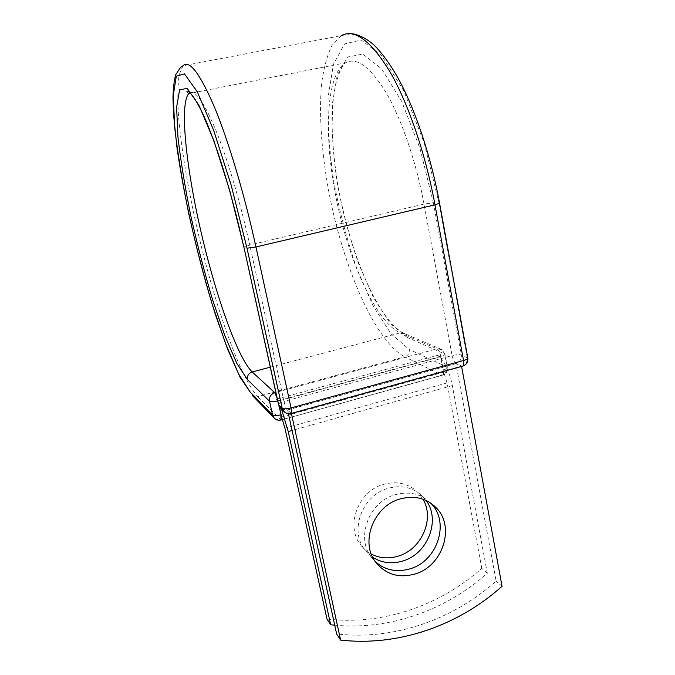 <?xml version="1.0" encoding="UTF-8"?>
<svg xmlns="http://www.w3.org/2000/svg" width="675" height="675" viewBox="0 0 675 675"><rect width="100%" height="100%" fill="white"/><g stroke="black" fill="none" stroke-linecap="round" stroke-linejoin="round"><path stroke-width="0.51" stroke-dasharray="3.38 2.53" d="M430.616 503.01C420.981 493.771 409.21 491.003 395.297 494.691C369.444 501.517 355.624 537.038 371.048 556.824L375.342 561.735M371.301 554.074C366.879 551.72 363.192 548.497 360.239 544.404C345.254 525.184 358.611 490.826 383.678 484.296C397.474 480.701 409.067 483.595 418.458 492.961L423.014 499.205M372.659 557.212L364.39 549.18C349.237 529.74 362.77 494.935 388.142 488.287C402.098 484.642 413.826 487.553 423.326 497.028L426.119 500.47M334.716 625.185C389.365 630.383 445.66 610.377 487.316 573.261L452.334 385.568C449.828 373.553 445.998 364.39 440.843 358.079L443.34 369.959L440.809 356.434L277.796 400.84L278.91 405.894M487.316 573.261L481.798 568.367C439.602 605.914 382.185 625.598 326.97 619.026M481.798 568.367L447.061 382.911L443.078 370.035M281.543 409.151L278.438 402.384L279.433 406.898M276.21 399.229L437.459 355.379L440.843 358.079L440.598 356.78L278.142 401.043L278.438 402.384L276.21 399.229L278.142 401.043M281.576 416.99L443.348 372.271M437.459 355.379L440.598 356.78M455.937 363.639L287.609 409.961L291.068 413.218L461.54 366.145L455.937 363.639L496.15 581.091C452.689 619.945 393.567 640.508 336.639 633.96M502.04 586.305L496.15 581.091M287.609 409.961L288.436 413.741M291.068 413.218L287.246 409.97L456.097 363.513L461.936 366.12L290.849 413.37L285.542 412.788M452.334 385.568L292.098 430.473M447.061 382.911L284.951 428.178M252.399 395.542L257.715 396.571L280.749 419.833L275.383 419.082M351.118 33.767L182.959 65.787L179.179 74.782C177.77 84.4 177.474 96.938 178.268 112.413C180.697 145.201 187.709 187.279 197.362 229.804C214.422 303.919 239.828 377.46 257.715 396.571L404.73 356.856L441.99 375.165L281.011 420.019M341.069 35.767L331.957 45.487C327.13 55.434 323.688 68.175 321.612 83.7C318.608 116.488 322.034 157.992 330.32 199.471C345.212 271.747 375.916 341.558 404.73 356.856C408.097 355.573 409.598 353.118 409.252 349.49L446.968 367.04C447.322 371.031 445.669 373.739 441.99 375.165L442.859 375.165C446.318 373.773 447.862 371.233 447.483 367.546C447.466 368.348 446.091 369.157 443.34 369.959C443.812 372.752 443.652 374.49 442.859 375.165L282.547 419.588M270.253 367.175L400.073 332.893C376.194 321.832 349.65 263.048 336.783 201.234C323.814 139.556 325.266 75.608 345.398 62.859C356.611 56.7 370.271 66.774 386.37 93.066C401.676 119.526 416.18 161.84 424.027 204.112L433.35 202.711L419.968 148.424L401.718 101.486L381.653 68.875L362.846 54.084L347.6 57.037L337.23 75.161L332.193 104.743C331.408 128.773 333.096 154.845 337.255 182.95C342.63 211.199 349.785 238.207 358.712 263.967L373.697 297.911L390.209 323.392L406.898 337.272L404.527 333.627L400.073 332.893L437.037 348.823L441.897 349.608L444.462 353.616L447.483 367.546L444.968 354.097C444.952 354.864 443.559 355.641 440.809 356.434C439.906 352.418 438.649 349.878 437.037 348.823L275.813 392.403M406.898 337.272L444.968 354.097L441.897 349.608L404.527 333.627C378.397 321.393 349.102 251.598 337.669 184.115C334.64 164.751 332.767 146.146 332.041 128.301L332.699 103.866L335.247 85.961C338.386 73.938 341.769 66.234 345.398 62.859L190.62 93.268M439.577 203.234L439.028 203.065L424.221 142.965L403.971 91.184L381.797 55.62L361.159 39.985L344.587 43.909L333.45 64.26L328.151 96.795C327.409 122.985 329.299 151.268 333.83 181.634C339.652 212.119 347.372 241.287 356.991 269.131L373.165 305.961L391.053 333.889L409.252 349.49M467.817 358.037L461.312 354.991C459.236 354.383 456.165 354.586 452.107 355.573L424.027 204.112L249.733 244.966C240.553 203.091 227.931 160.363 216.532 131.92C204.727 103.452 195.902 90.383 190.038 92.686M433.35 202.711L461.312 354.991C461.675 359.193 459.937 362.028 456.097 363.513C454.351 362.365 453.018 359.716 452.107 355.573L284.032 401.448L249.733 244.966L243.776 247.05M281.399 409.016L287.246 409.97C286.124 408.577 285.052 405.743 284.032 401.448C280.42 402.511 278.581 403.574 278.505 404.629M439.028 203.065L467.218 357.48C467.589 361.733 465.826 364.618 461.936 366.12L462.4 366.238M276.995 397.769L277.678 400.874M371.048 556.824L375.486 561.929M364.39 549.18L360.239 544.404M423.326 497.028L418.458 492.961"/><path stroke-width="1.01" d="M400.081 498.96C373.908 505.904 359.885 541.915 375.486 561.929C385.552 574.467 398.773 578.475 415.133 573.961C442.783 566.089 455.448 526.863 436.32 507.878C426.558 498.125 414.475 495.155 400.081 498.96M375.342 561.735C385.239 570.308 396.866 572.653 410.223 568.763C437.552 561.035 450.039 522.307 431.123 503.533L430.616 503.01M423.014 499.205C434.886 518.873 421.588 549.433 398.284 556.116C388.716 559.01 379.721 558.335 371.301 554.074M426.119 500.47C440.902 519.952 427.832 553.871 402.874 560.976C391.871 564.266 381.797 563.017 372.659 557.212M334.716 625.185L330.683 624.763L288.242 431.553L281.543 409.151M330.683 624.763L326.97 619.026L284.951 428.178L281.576 416.99L279.433 406.898M461.599 366.457L502.04 586.305C458.055 625.7 398.233 646.625 340.613 640.102L336.639 633.96L288.436 413.741M270.253 367.175L252.197 371.942C248.577 373.292 246.999 375.848 247.455 379.62L236.849 363.445L224.859 335.72L212.591 299.776C204.567 272.835 197.311 244.848 190.806 215.84C184.958 187.102 180.655 160.65 177.896 136.502L176.614 107.131L179.609 89.826L187.186 88.383L198.998 105.342L213.857 140.645L229.694 190.426L243.92 247.16L278.505 404.629L282.175 408.257C283.643 409.126 286.605 409.016 291.06 407.919C291.701 410.982 291.811 412.83 291.398 413.471L340.613 640.102M292.098 430.473L288.242 431.553M278.91 405.894L281.154 414.703M275.383 419.082L273.67 417.479L272.59 415.058L269.511 401.195C269.021 397.035 270.768 394.2 274.759 392.69L275.813 392.403M250.282 392.192L239.988 377.106L227.812 349.642L215.384 314.483C198.965 262.617 184.469 200.171 176.993 147.791L173.517 114.311L172.96 97.833C173.197 88.003 174.116 80.308 175.728 74.739L180.596 67.289L182.959 65.787C189.295 59.51 199.749 73.17 214.312 106.777C228.403 140.653 244.485 194.366 255.952 246.957L246.991 248.198L231.23 185.355L213.697 130.402L197.319 91.859L184.435 73.879L176.31 76.207L173.213 95.707L174.757 128.047C177.82 154.389 182.52 183.085 188.857 214.127C195.877 245.422 203.715 275.628 212.363 304.729L225.627 343.718L238.655 374.085L250.282 392.192L272.59 415.058C273.923 415.901 276.683 415.808 280.868 414.779L281.011 420.019M282.547 419.588L281.239 419.951C278.193 420.685 275.678 419.858 273.67 417.479L252.399 395.542M190.038 92.686L188.705 93.648C179.246 104.676 186.418 168.978 201.116 232.284C215.789 295.743 237.583 357.775 252.197 371.942L274.759 392.69L276.995 397.769M247.455 379.62L269.511 401.195C270.81 401.979 273.535 401.87 277.678 400.874M351.118 33.767C354.772 33.311 367.656 37.901 376.448 47.562C383.788 55.342 391.137 65.779 398.478 78.882C415.496 110.033 431.063 156.735 439.577 203.234L434.987 204.846L463.531 360.509L291.06 407.919L255.952 246.957L434.987 204.846C425.672 154.06 408.189 103.098 389.838 71.55C370.558 40.331 354.308 28.401 341.069 35.767M243.92 247.16L278.691 404.924L279.914 407.582L281.399 409.016M246.991 248.198L282.175 408.257L283.416 410.957L285.542 412.788M278.505 404.629L279.914 407.582L283.416 410.957C285.559 413.412 288.217 414.248 291.398 413.471L462.915 366.095C463.818 365.344 464.02 363.479 463.531 360.509C466.383 359.682 467.809 358.855 467.817 358.037L439.577 203.234M467.817 358.037C468.214 361.927 466.577 364.618 462.915 366.095L462.4 366.238M190.62 93.268L188.705 93.648L186.84 91.842C187.928 87.691 199.564 102.693 210.389 131.87C221.78 161.266 234.436 204.677 243.776 247.05M431.123 503.533L436.32 507.878"/></g></svg>
